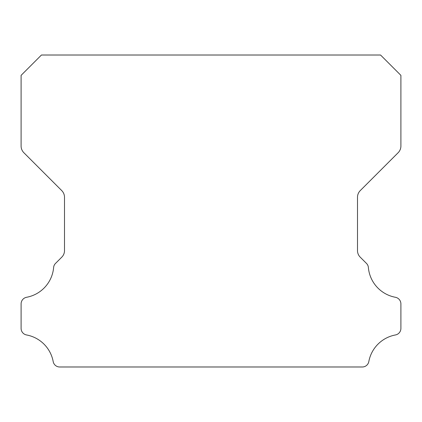 <?xml version="1.0" encoding="UTF-8"?>
<svg xmlns="http://www.w3.org/2000/svg" width="422" height="422" viewBox="0 0 422 422"><rect width="100%" height="100%" fill="white"/><g stroke="black" fill="none" stroke-linecap="round" stroke-linejoin="round"><path stroke-width="0.63" d="M21.1 328.39A6.683 6.683 0 0 1 21.1 328.311L21.1 303.935A6.747 6.747 0 0 1 26.628 297.273A33.217 33.217 0 0 0 53.62 267.548A6.451 6.451 0 0 1 55.577 263.36L61.723 257.214A9.284 9.284 0 0 0 64.508 250.499L64.508 197.311A9.521 9.521 0 0 0 61.717 190.575L23.875 152.732A9.469 9.469 0 0 1 21.1 146.038L21.1 75.359L41.446 55.013L380.554 55.013L400.9 75.359L400.9 146.038A9.469 9.469 0 0 1 398.125 152.732L360.282 190.575A9.521 9.521 0 0 0 357.492 197.311L357.492 250.499A9.284 9.284 0 0 0 360.277 257.214L366.423 263.36A6.451 6.451 0 0 1 368.38 267.548A33.217 33.217 0 0 0 395.372 297.273A6.747 6.747 0 0 1 400.9 303.935L400.9 328.311A6.683 6.683 0 0 1 395.372 334.973A33.275 33.275 0 0 0 368.833 361.469A6.62 6.62 0 0 1 362.203 366.987L59.797 366.987A6.62 6.62 0 0 1 53.167 361.469A33.275 33.275 0 0 0 26.628 334.973A6.683 6.683 0 0 1 21.1 328.39"/></g></svg>

